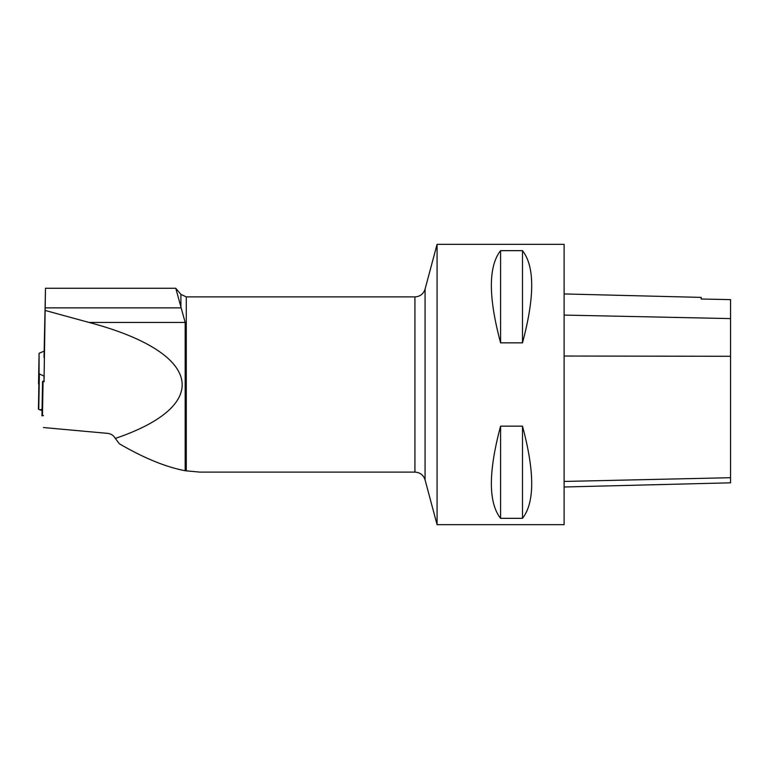 <?xml version="1.0" encoding="UTF-8"?>
<svg xmlns="http://www.w3.org/2000/svg" width="769" height="769" viewBox="0 0 769 769"><rect width="100%" height="100%" fill="white"/><g stroke="black" fill="none" stroke-linecap="round" stroke-linejoin="round"><path stroke-width="1.15" d="M44.275 376.204L39.363 373.926A2.192 0.567 -179 0 1 39.065 373.638L39.065 353.423A2.192 0.567 -179 0 1 39.065 353.413A2.192 0.567 -179 0 1 39.382 353.134L44.141 351.145M38.45 409.089A2.192 0.567 1 0 0 38.748 409.377L40.43 410.079L42.074 409.137L39.95 409.935L38.45 409.089L39.065 373.638M44.198 380.693L42.555 381.472L44.189 381.635M43.054 381.607L42.458 415.818L43.487 415.616L42.458 415.818L42.468 415.212M38.537 383.866L39.065 353.423L38.537 383.866M42.458 415.818L41.959 415.721L42.622 381.53M44.025 357.508L45.486 288.269L44.025 381.626M180.907 307.802L180.907 294.392L175.774 288.269L185.175 322.451L185.175 470.734L199.767 472.108L414.924 472.108L414.924 296.892L186.281 296.892L186.281 470.859M44.025 376.089L44.025 380.78M185.175 470.734C165.71 467.004 143.784 458.026 119.397 443.8L115.331 438.417C113.61 435.446 111.034 433.764 107.631 433.37L43.439 427.535M115.331 438.417C213.936 404.955 201.997 352.308 89.041 322.451L45.352 310.503M564.1 524.669L564.1 244.331L437.071 244.331L437.071 524.669L564.1 524.669M500.59 426.161L522.487 426.161C534.772 471.935 534.772 502.657 522.487 518.335L500.59 518.335C488.305 502.657 488.305 471.935 500.59 426.161L500.59 518.335M500.59 250.665L522.487 250.665C534.772 266.343 534.772 297.065 522.487 342.839L500.59 342.839C488.305 297.065 488.305 266.343 500.59 250.665L500.59 342.839M564.1 486.998L730.55 482.817L730.55 299.631L701.203 299.016L701.203 297.392L564.1 293.941M522.487 518.335L522.487 426.161M522.487 342.839L522.487 250.665M175.774 288.269L45.486 288.269M39.363 373.926L38.748 409.377M41.295 409.858L42.055 409.973M730.55 477.703L564.1 481.452M730.55 356.287L564.1 356.037M730.55 318.587L564.1 315.079M437.071 244.331L425.074 289.106L425.074 479.894L437.071 524.669M185.175 322.451L89.041 322.451M180.926 307.869L45.381 307.869M42.055 410.329L40.43 410.079M41.959 415.721L42.555 381.472M186.281 296.892L180.907 294.392M414.924 472.108C420.057 472.416 423.45 475.011 425.074 479.894M425.074 289.106C423.45 293.989 420.066 296.584 414.924 296.892"/></g></svg>
